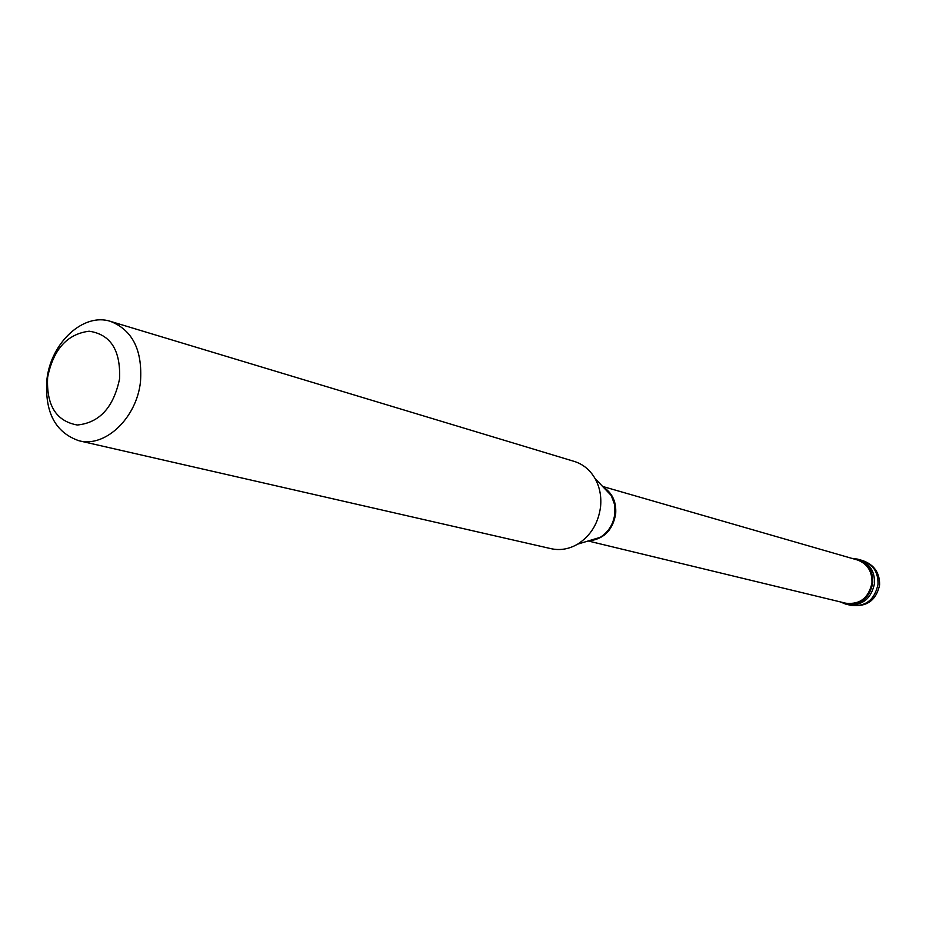 <?xml version="1.0" encoding="UTF-8"?>
<svg xmlns="http://www.w3.org/2000/svg" width="926" height="926" viewBox="0 0 926 926"><rect width="100%" height="100%" fill="white"/><g stroke="black" fill="none" stroke-linecap="round" stroke-linejoin="round"><path stroke-width="1.39" d="M851.052 605.384C866.759 607.167 876.274 600.361 879.607 584.966C879.804 572.928 874.237 564.825 862.905 560.658C873.287 564.524 878.323 572.418 878.01 584.329C874.676 599.863 865.694 606.877 851.052 605.384L847.498 604.528C862.175 606.021 871.181 598.983 874.526 583.392C874.838 571.435 869.792 563.517 859.386 559.64C869.792 563.517 874.838 571.435 874.526 583.392C871.181 598.983 862.175 606.021 847.498 604.528L845.704 604.099C860.404 605.592 869.433 598.543 872.778 582.929C873.091 570.937 868.044 563.008 857.615 559.13L851.746 558.343M840.218 601.865L845.704 604.099M588.149 540.981L845.889 603.243C860.046 604.701 868.738 597.907 871.968 582.871C872.269 571.33 867.396 563.691 857.36 559.964L602.606 486.439M589.272 540.645L600.245 537.335C608.59 532.01 613.452 524.093 614.864 513.571L614.447 504.126L611.31 495.595L595.024 478.476C599.712 486.926 601.553 496.348 600.569 506.73C598.346 523.317 590.695 535.784 577.627 544.152C569.015 549.13 560.195 550.646 551.167 548.701L79.011 440.764C105.194 447.848 136.724 418.008 140.486 381.72C142.604 350.352 132.649 330.258 110.634 321.426C83.606 312.282 50.814 342.701 46.902 379.556C44.587 412.174 55.294 432.569 79.011 440.764M591.297 540.553C604.852 538.099 612.977 529.209 615.674 513.872C616.438 502.806 612.931 494.31 605.129 488.372M47.643 377.218C46.242 405.264 56.127 421.191 77.298 425.011C99.487 422.8 113.585 407.405 119.57 378.838C120.716 350.225 110.564 334.344 89.127 331.207C67.204 334.008 53.372 349.345 47.643 377.218M110.634 321.426L574.294 461.426C583.091 464.204 590.001 469.887 595.024 478.476M588.832 540.784L577.627 544.152M862.905 560.658L857.615 559.13"/></g></svg>

